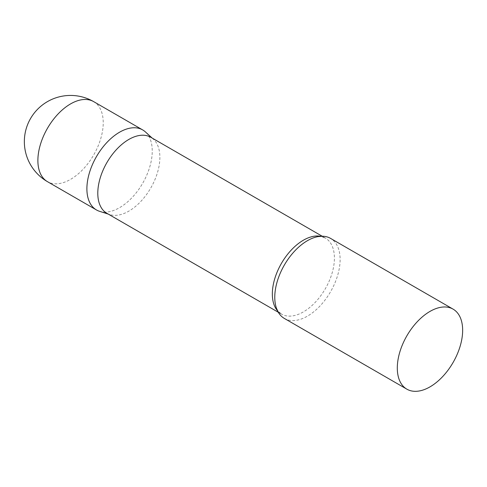 <?xml version="1.0" encoding="UTF-8"?>
<svg xmlns="http://www.w3.org/2000/svg" width="487" height="487" viewBox="0 0 487 487"><rect width="100%" height="100%" fill="white"/><g stroke="black" fill="none" stroke-linecap="round" stroke-linejoin="round"><path stroke-width="0.37" stroke-dasharray="2.44 1.83" d="M142.673 129.919A46.21 26.682 -60 0 1 149.759 166.95A46.21 26.682 -60 0 1 119.571 207.669A46.21 26.682 -60 0 1 96.469 209.952M106.884 213.306A43.897 25.342 120 0 0 109.794 214.584A43.897 25.342 120 0 0 142.484 199.603A43.897 25.342 120 0 0 159.876 157.368A43.897 25.342 120 0 0 153.35 139.148A43.897 25.342 120 0 0 150.781 137.267M99.525 211.303A46.21 26.682 120 0 0 133.937 195.53A46.21 26.682 120 0 0 152.242 151.073A46.21 26.682 120 0 0 145.376 131.892M284.341 318.425A46.21 26.682 120 0 0 319.953 306.043A46.21 26.682 120 0 0 340.121 259.541A46.21 26.682 120 0 0 330.551 238.387M93.662 101.625A46.21 26.682 -60 0 1 103.232 122.779A46.21 26.682 -60 0 1 70.56 179.368A46.21 26.682 -60 0 1 47.452 181.657M277.505 310.797A43.897 25.342 120 0 0 281.431 314.072A43.897 25.342 120 0 0 315.259 302.317A43.897 25.342 120 0 0 334.417 258.134A43.897 25.342 120 0 0 325.328 238.04A43.897 25.342 120 0 0 320.525 236.28M153.35 139.148L152.157 138.065M322.181 236.225L325.328 238.04L321.737 236.834C318.443 236.244 314.133 237.272 308.801 239.927M278.284 312.258L281.431 314.072L278.594 311.57C276.433 309.014 275.167 304.759 274.802 298.817M109.794 214.584L108.26 214.097"/><path stroke-width="0.73" d="M47.452 181.657L96.469 209.952A46.21 26.682 -60 0 1 89.383 172.928A46.21 26.682 -60 0 1 119.571 132.208A46.21 26.682 -60 0 1 142.673 129.919L93.662 101.625A46.21 46.21 0 0 0 24.35 141.638A46.21 46.21 0 0 0 47.452 181.657A46.21 26.682 -60 0 1 37.883 160.503A46.21 26.682 -60 0 1 70.56 103.914A46.21 26.682 -60 0 1 93.662 101.625M322.181 236.225L150.781 137.267A43.897 25.342 120 0 0 116.959 149.028A43.897 25.342 120 0 0 97.796 193.205A43.897 25.342 120 0 0 106.884 213.306L278.284 312.258M152.157 138.065L145.376 131.892A46.21 26.682 120 0 0 108.978 140.359A46.21 26.682 120 0 0 86.893 188.804A46.21 26.682 120 0 0 99.525 211.303L108.26 214.097M453.08 309.129L330.551 238.387A46.21 26.682 120 0 0 308.801 239.927A46.21 26.682 120 0 0 274.771 297.271A46.21 26.682 120 0 0 274.802 298.817A46.21 26.682 120 0 0 284.341 318.425L406.87 389.168A46.21 26.682 120 0 0 442.482 376.786A46.21 26.682 120 0 0 462.65 330.283A46.21 26.682 120 0 0 453.08 309.129A46.21 26.682 120 0 0 417.475 321.511A46.21 26.682 120 0 0 397.301 368.014A46.21 26.682 120 0 0 406.87 389.168M320.525 236.28A43.897 25.342 120 0 0 288.694 252.96A43.897 25.342 120 0 0 272.336 293.978A43.897 25.342 120 0 0 277.505 310.797"/></g></svg>
